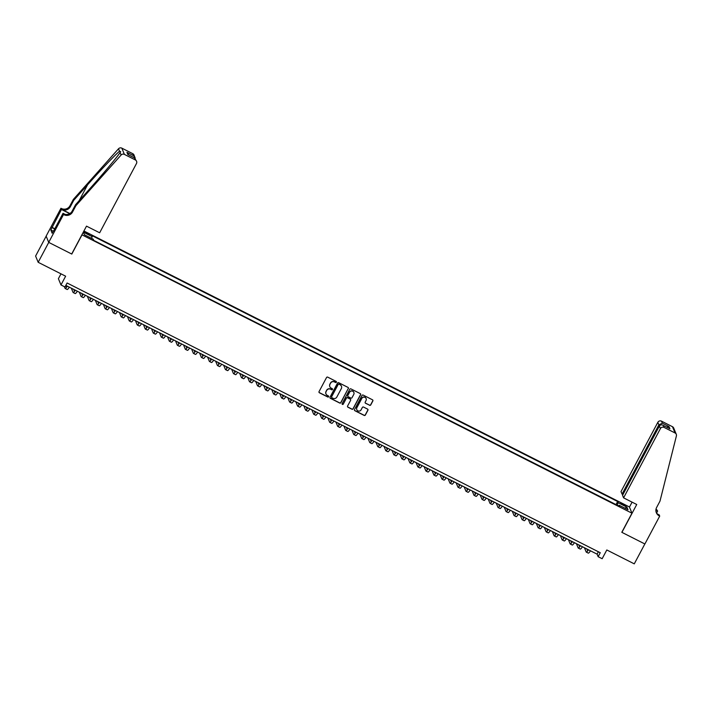 <?xml version="1.0" encoding="UTF-8"?>
<svg xmlns="http://www.w3.org/2000/svg" width="712" height="712" viewBox="0 0 712 712"><rect width="100%" height="100%" fill="white"/><g stroke="black" fill="none" stroke-linecap="round" stroke-linejoin="round"><path stroke-width="1.07" d="M336.358 382.21A0.623 0.614 157.6 0 0 336.1 381.383L327.734 377.155A0.89 0.872 157.6 0 0 326.532 377.538L319.056 391.6A0.89 0.872 157.6 0 0 319.43 392.784L327.787 397.011A0.623 0.614 157.6 0 0 328.659 396.228A0.623 0.614 157.6 0 0 328.374 395.917L327.289 395.374A2.857 2.795 157.6 0 1 326.105 391.6L326.728 390.425A2.857 2.795 157.6 0 1 330.573 389.197L331.65 389.749A0.623 0.614 157.6 0 0 332.522 388.966A0.623 0.614 157.6 0 0 332.237 388.654L331.151 388.102A2.857 2.795 157.6 0 1 329.968 384.329L330.591 383.163A2.857 2.795 157.6 0 1 334.435 381.935L335.521 382.478A0.623 0.614 157.6 0 0 336.358 382.21M329.807 386.607A2.857 2.795 157.6 0 1 329.896 384.16L330.519 382.994A2.857 2.795 157.6 0 1 334.364 381.765L335.45 382.308A0.623 0.614 157.6 0 0 336.349 381.614M318.985 392.259A0.89 0.872 157.6 0 0 319.359 392.615L327.716 396.842A0.623 0.614 157.6 0 0 328.615 396.148M325.945 393.878A2.857 2.795 157.6 0 1 326.034 391.431L326.657 390.256A2.857 2.795 157.6 0 1 330.502 389.028L331.587 389.58A0.623 0.614 157.6 0 0 332.477 388.877M623.142 504.114L620.802 503.295L623.587 505.2L625.937 506.018L623.142 504.114M369.546 405.297A0.89 0.872 157.6 0 0 370.747 404.914L372.848 400.972A0.89 0.872 157.6 0 0 372.474 399.788L363.191 395.089A0.89 0.872 157.6 0 0 361.99 395.472L354.514 409.542A0.89 0.872 157.6 0 0 354.879 410.717L364.17 415.416A0.89 0.872 157.6 0 0 365.372 415.034L367.908 410.263A0.89 0.872 157.6 0 0 367.534 409.089L363.556 407.077A0.89 0.872 157.6 0 0 362.355 407.46L361.1 409.827A2.385 2.341 157.6 0 1 356.783 409.667A2.385 2.341 157.6 0 1 356.89 407.691L361.812 398.435A2.385 2.341 157.6 0 1 366.128 398.587A2.385 2.341 157.6 0 1 366.021 400.562L365.203 402.111A0.89 0.872 157.6 0 0 365.576 403.286L369.475 405.128A0.89 0.872 157.6 0 0 370.676 404.745L372.776 400.803A0.89 0.872 157.6 0 0 372.848 400.144M81.969 234.96L71.805 254.068L48.754 242.4L38.172 262.301L65.638 276.194L60.983 284.951L64.988 286.981L67.106 283.002L600.261 552.717L598.142 556.695L602.156 558.724L606.811 549.967L634.267 563.859L644.849 543.959L621.798 532.3L631.962 513.192L81.898 234.8M348.373 388.583A0.89 0.872 157.6 0 0 347.999 387.408L338.716 382.709A0.89 0.872 157.6 0 0 337.515 383.092L330.039 397.154A0.89 0.872 157.6 0 0 330.404 398.337L339.695 403.037A0.89 0.872 157.6 0 0 340.897 402.654L348.302 388.414A0.89 0.872 157.6 0 0 348.373 387.764M350.954 388.903L360.236 393.594A0.89 0.872 157.6 0 1 360.61 394.777L353.134 408.839A0.89 0.872 157.6 0 1 351.933 409.222L347.954 407.211A0.89 0.872 157.6 0 1 347.581 406.036L350.615 400.331A0.89 0.872 157.6 0 0 350.242 399.156L347.607 397.821A0.89 0.872 157.6 0 0 346.406 398.204L343.246 404.14A0.623 0.614 157.6 0 1 342.125 404.096A0.623 0.614 157.6 0 1 342.152 403.579L349.752 389.286A0.89 0.872 157.6 0 1 350.954 388.903M38.172 262.301L35.6 256.053L46.164 236.179M83.491 231.8L89.57 234.684L83.749 231.329M83.918 231L629.381 506.935L631.962 513.192M615.996 504.594L617.633 501.515L91.688 235.45L92.177 236.633L91.545 238.342M617.633 501.515L618.114 502.699L626.934 507.158L627.993 509.73L619.173 505.271L619.663 506.446L93.717 240.38L93.236 239.196L84.416 234.738L83.357 232.165L92.177 236.633M60.983 273.844L58.402 278.695L60.983 284.951M65.833 285.396L597.101 554.159L598.142 556.695M598.374 551.764L597.101 554.159M619.173 505.271L618.648 505.938M617.197 505.2L618.114 502.699M626.934 507.158L624.878 508.154M329.968 397.812A0.89 0.872 157.6 0 0 330.341 398.168L339.624 402.867A0.89 0.872 157.6 0 0 340.825 402.485L348.302 388.414M339.001 384.24A0.623 0.614 157.6 0 0 338.156 384.507L331.596 396.851A0.623 0.614 157.6 0 0 331.854 397.679L332.993 398.257A2.857 2.795 157.6 0 0 336.838 397.029L341.333 388.592A2.857 2.795 157.6 0 0 340.14 384.818L338.93 384.071A0.623 0.614 157.6 0 0 338.084 384.338L338.156 384.507M331.543 397.287A0.623 0.614 157.6 0 1 331.525 396.691L338.084 384.338M341.413 386.144A2.857 2.795 157.6 0 0 340.069 384.649L340.14 384.818M338.93 384.071L340.069 384.649M347.518 406.685A0.89 0.872 157.6 0 0 347.883 407.05L351.862 409.053A0.89 0.872 157.6 0 0 353.063 408.67L360.539 394.608A0.89 0.872 157.6 0 0 360.61 393.958M350.615 399.512A0.89 0.872 157.6 0 0 350.179 398.987L347.536 397.652A0.89 0.872 157.6 0 0 346.335 398.035L343.246 404.14M342.089 404.015A0.623 0.614 157.6 0 0 343.184 403.971M353.766 394.412A2.385 2.341 157.6 0 0 351.781 391.004A2.385 2.341 157.6 0 0 349.556 392.285L347.821 395.543A0.89 0.872 157.6 0 0 348.195 396.726L350.829 398.061A0.89 0.872 157.6 0 0 352.031 397.679L353.766 394.412M353.828 392.357A2.385 2.341 157.6 0 0 349.485 392.116L349.556 392.285M347.75 396.192A0.89 0.872 157.6 0 1 347.75 395.374L349.485 392.116M365.131 402.761A0.89 0.872 157.6 0 0 365.505 403.117L369.475 405.128M366.093 398.506A2.385 2.341 157.6 0 0 361.74 398.266L361.812 398.435M356.757 409.578A2.385 2.341 157.6 0 1 356.819 407.522L361.74 398.266M354.442 410.192A0.89 0.872 157.6 0 0 354.807 410.548L364.099 415.247A0.89 0.872 157.6 0 0 365.3 414.865L367.837 410.094A0.89 0.872 157.6 0 0 367.899 409.445M66.892 285.939A4.548 0.694 116.8 0 1 66.18 286.464A4.548 0.694 116.8 0 1 66.118 286.384L65.762 285.521M64.356 286.66L65.059 288.378A6.817 1.05 -63.2 0 0 65.157 288.493A6.817 1.05 -63.2 0 0 67.32 286.153M65.157 288.493L67.159 289.508A6.817 1.05 -63.2 0 0 69.322 287.167M75.935 205.643L75.552 204.718L89.401 189.196C102.653 174.413 117.142 157.103 120.079 152.555L120.702 151.647L119.536 151.247C115.887 154.077 100.801 169.919 87.585 184.791L73.736 200.312L70.355 206.685A6.364 6.239 -22.4 0 1 61.775 209.417L60.956 208.269L46.138 236.126L48.719 242.383L71.689 254.006L86.499 226.14L99.653 232.788L136.473 163.537A2.723 2.67 157.6 0 0 135.342 159.933L124.395 154.397A2.723 2.67 157.6 0 0 121.093 155.029L75.935 205.643L72.544 212.007A6.364 6.239 -22.4 0 1 63.973 214.748L63.528 214.517L48.719 242.383M73.736 200.312L73.363 199.387L69.972 205.759A6.364 6.239 -22.4 0 1 61.401 208.491M63.973 214.748L63.591 213.822A6.364 6.239 -22.4 0 0 72.17 211.081L75.552 204.718M135.342 159.933L134.506 157.913L127.857 154.549L126.941 152.332L133.598 155.697L132.761 153.676L121.823 148.141L124.395 154.397M119.536 151.247L118.521 148.772L73.363 199.387M63.528 214.517L63.03 213.297L53.631 230.955M53.249 231.213L50.819 229.985L52.163 233.242L53.436 230.857M50.819 229.985L61.463 209.488L60.956 208.269M63.03 213.297L65.13 214.365M69.892 213.52L61.775 209.417M69.678 213.645L61.463 209.488M118.521 148.772A2.723 2.67 -22.4 0 1 121.823 148.141M132.761 153.676A2.723 2.67 -22.4 0 1 134.016 155.029L135.218 158.331M51.976 227.324L54.806 228.757M54.717 228.926L52.092 227.591M134.506 157.913L136.588 161.277M127.857 154.549L128.382 154.815M126.941 152.332L128.721 154.958M133.598 155.697L134.986 157.37M623.587 497.848L660.416 428.588L659.374 426.061L622.546 495.321L623.587 497.848L636.733 504.497L621.923 532.362L644.894 543.977L659.704 516.12L659.196 514.892L657.541 514.055M622.947 494.573L622.048 494.119L621.015 491.592L657.835 422.332A2.723 2.67 -22.4 0 1 661.51 421.166L672.457 426.702A2.723 2.67 -22.4 0 1 673.703 428.046L676.284 434.302A2.723 2.67 157.6 0 1 676.4 435.949L659.997 501.114L656.615 507.487A6.364 6.239 157.6 0 0 659.268 515.897L659.704 516.12M661.51 421.166L662.347 423.186L668.995 426.55L669.912 428.766L663.255 425.393L664.082 427.414L675.029 432.949L672.457 426.702M655.992 509.231A6.364 6.239 157.6 0 0 656.687 509.641L657.63 511.091L655.886 510.201M656.615 513.005L657.63 511.091M629.452 507.095L632.087 502.147M622.048 494.119L658.876 424.859L657.835 422.332M655.912 509.81A6.364 6.239 157.6 0 0 657.069 510.566L655.894 509.97M676.284 434.302A2.723 2.67 157.6 0 0 675.029 432.949M664.082 427.414A2.723 2.67 157.6 0 0 660.416 428.588M656.17 512.275A6.364 6.239 157.6 0 0 658.885 514.972L659.268 515.897M662.347 423.186L658.876 424.859L659.917 425.384M668.995 426.55L666.566 427.049M669.912 428.766L669.182 428.393M659.374 426.061C660.3 424.735 661.599 424.512 663.255 425.393L669.556 428.562M74.911 289.989A4.548 0.694 116.8 0 1 74.199 290.523A4.548 0.694 116.8 0 1 74.137 290.443L73.701 289.383M71.325 288.182L73.078 292.436A6.817 1.05 -63.2 0 0 73.176 292.552A6.817 1.05 -63.2 0 0 75.339 290.211M73.176 292.552L75.178 293.558A6.817 1.05 -63.2 0 0 77.341 291.226M82.93 294.047A4.548 0.694 116.8 0 1 82.218 294.572A4.548 0.694 116.8 0 1 82.156 294.501L81.72 293.433M79.344 292.232L81.097 296.486A6.817 1.05 -63.2 0 0 81.195 296.601A6.817 1.05 -63.2 0 0 83.357 294.261M81.195 296.601L83.197 297.616A6.817 1.05 -63.2 0 0 85.36 295.275M90.94 298.106A4.548 0.694 116.8 0 1 90.237 298.631A4.548 0.694 116.8 0 1 90.175 298.55L89.73 297.491M87.362 296.29L89.116 300.544A6.817 1.05 -63.2 0 0 89.214 300.66A6.817 1.05 -63.2 0 0 91.376 298.319M89.214 300.66L91.216 301.674A6.817 1.05 -63.2 0 0 93.379 299.334M98.959 302.164A4.548 0.694 116.8 0 1 98.256 302.689A4.548 0.694 116.8 0 1 98.185 302.609L97.749 301.55M95.381 300.348L97.135 304.603A6.817 1.05 -63.2 0 0 97.224 304.718A6.817 1.05 -63.2 0 0 99.386 302.377M97.224 304.718L99.235 305.733A6.817 1.05 -63.2 0 0 101.398 303.392M106.978 306.213A4.548 0.694 116.8 0 1 106.275 306.747A4.548 0.694 116.8 0 1 106.204 306.667L105.768 305.599M103.4 304.407L105.145 308.661A6.817 1.05 -63.2 0 0 105.243 308.768A6.817 1.05 -63.2 0 0 107.405 306.436M105.243 308.768L107.245 309.782A6.817 1.05 -63.2 0 0 109.408 307.45M114.997 310.272A4.548 0.694 116.8 0 1 114.285 310.797A4.548 0.694 116.8 0 1 114.223 310.726L113.786 309.658M111.41 308.456L113.164 312.71A6.817 1.05 -63.2 0 0 113.261 312.826A6.817 1.05 -63.2 0 0 115.424 310.485M113.261 312.826L115.264 313.841A6.817 1.05 -63.2 0 0 117.427 311.5M123.016 314.33A4.548 0.694 116.8 0 1 122.304 314.855A4.548 0.694 116.8 0 1 122.242 314.775L121.805 313.716M119.429 312.515L121.182 316.769A6.817 1.05 -63.2 0 0 121.28 316.885A6.817 1.05 -63.2 0 0 123.443 314.544M121.28 316.885L123.283 317.899A6.817 1.05 -63.2 0 0 125.445 315.558M131.035 318.38A4.548 0.694 116.8 0 1 130.323 318.914A4.548 0.694 116.8 0 1 130.26 318.834L129.824 317.774M127.448 316.573L129.201 320.827A6.817 1.05 -63.2 0 0 129.299 320.943A6.817 1.05 -63.2 0 0 131.462 318.602M129.299 320.943L131.302 321.957A6.817 1.05 -63.2 0 0 133.464 319.617M139.045 322.438A4.548 0.694 116.8 0 1 138.342 322.963A4.548 0.694 116.8 0 1 138.279 322.892L137.834 321.824M135.467 320.631L137.22 324.877A6.817 1.05 -63.2 0 0 137.318 324.992A6.817 1.05 -63.2 0 0 139.481 322.652M137.318 324.992L139.321 326.007A6.817 1.05 -63.2 0 0 141.483 323.666M147.064 326.497A4.548 0.694 116.8 0 1 146.361 327.022A4.548 0.694 116.8 0 1 146.289 326.95L145.853 325.882M143.486 324.681L145.239 328.935A6.817 1.05 -63.2 0 0 145.328 329.051A6.817 1.05 -63.2 0 0 147.491 326.71M145.328 329.051L147.34 330.065A6.817 1.05 -63.2 0 0 149.502 327.725M155.083 330.555A4.548 0.694 116.8 0 1 154.37 331.08A4.548 0.694 116.8 0 1 154.308 331L153.872 329.941M151.505 328.739L153.249 332.993A6.817 1.05 -63.2 0 0 153.347 333.109A6.817 1.05 -63.2 0 0 155.51 330.768M153.347 333.109L155.35 334.124A6.817 1.05 -63.2 0 0 157.512 331.783M163.101 334.604A4.548 0.694 116.8 0 1 162.389 335.138A4.548 0.694 116.8 0 1 162.327 335.058L161.891 333.99M159.515 332.798L161.268 337.052A6.817 1.05 -63.2 0 0 161.366 337.159A6.817 1.05 -63.2 0 0 163.529 334.827M161.366 337.159L163.368 338.173A6.817 1.05 -63.2 0 0 165.531 335.842M171.12 338.663A4.548 0.694 116.8 0 1 170.408 339.188A4.548 0.694 116.8 0 1 170.346 339.117L169.91 338.049M167.534 336.847L169.287 341.101A6.817 1.05 -63.2 0 0 169.385 341.217A6.817 1.05 -63.2 0 0 171.548 338.876M169.385 341.217L171.387 342.232A6.817 1.05 -63.2 0 0 173.55 339.891M179.139 342.721A4.548 0.694 116.8 0 1 178.427 343.246A4.548 0.694 116.8 0 1 178.365 343.166L177.929 342.107M175.553 340.906L177.306 345.16A6.817 1.05 -63.2 0 0 177.404 345.276A6.817 1.05 -63.2 0 0 179.566 342.935M177.404 345.276L179.406 346.29A6.817 1.05 -63.2 0 0 181.569 343.949M187.149 346.771A4.548 0.694 116.8 0 1 186.446 347.305A4.548 0.694 116.8 0 1 186.384 347.225L185.939 346.166M183.571 344.964L185.325 349.218A6.817 1.05 -63.2 0 0 185.423 349.334A6.817 1.05 -63.2 0 0 187.585 346.993M185.423 349.334L187.425 350.349A6.817 1.05 -63.2 0 0 189.588 348.008M195.168 350.829A4.548 0.694 116.8 0 1 194.465 351.354A4.548 0.694 116.8 0 1 194.394 351.283L193.958 350.215M191.59 349.022L193.344 353.268A6.817 1.05 -63.2 0 0 193.433 353.383A6.817 1.05 -63.2 0 0 195.595 351.052M193.433 353.383L195.444 354.398A6.817 1.05 -63.2 0 0 197.607 352.057M203.187 354.887A4.548 0.694 116.8 0 1 202.475 355.413A4.548 0.694 116.8 0 1 202.413 355.341L201.977 354.273M199.609 353.072L201.354 357.326A6.817 1.05 -63.2 0 0 201.452 357.442A6.817 1.05 -63.2 0 0 203.614 355.101M201.452 357.442L203.454 358.456A6.817 1.05 -63.2 0 0 205.617 356.116M211.206 358.946A4.548 0.694 116.8 0 1 210.494 359.471A4.548 0.694 116.8 0 1 210.432 359.391L209.995 358.332M207.619 357.13L209.373 361.385A6.817 1.05 -63.2 0 0 209.47 361.5A6.817 1.05 -63.2 0 0 211.633 359.16M209.47 361.5L211.473 362.515A6.817 1.05 -63.2 0 0 213.636 360.174M219.225 362.995A4.548 0.694 116.8 0 1 218.513 363.529A4.548 0.694 116.8 0 1 218.451 363.449L218.014 362.39M215.638 361.189L217.391 365.443A6.817 1.05 -63.2 0 0 217.489 365.55A6.817 1.05 -63.2 0 0 219.652 363.218M217.489 365.55L219.492 366.564A6.817 1.05 -63.2 0 0 221.655 364.233M227.244 367.054A4.548 0.694 116.8 0 1 226.532 367.579A4.548 0.694 116.8 0 1 226.469 367.508L226.033 366.44M223.657 365.238L225.41 369.492A6.817 1.05 -63.2 0 0 225.508 369.608A6.817 1.05 -63.2 0 0 227.671 367.267M225.508 369.608L227.511 370.623A6.817 1.05 -63.2 0 0 229.673 368.282M235.254 371.112A4.548 0.694 116.8 0 1 234.551 371.637A4.548 0.694 116.8 0 1 234.488 371.557L234.043 370.498M231.676 369.297L233.429 373.551A6.817 1.05 -63.2 0 0 233.527 373.667A6.817 1.05 -63.2 0 0 235.69 371.326M233.527 373.667L235.53 374.681A6.817 1.05 -63.2 0 0 237.692 372.34M243.273 375.162A4.548 0.694 116.8 0 1 242.57 375.696A4.548 0.694 116.8 0 1 242.498 375.616L242.062 374.557M239.695 373.355L241.448 377.609A6.817 1.05 -63.2 0 0 241.537 377.725A6.817 1.05 -63.2 0 0 243.7 375.384M241.537 377.725L243.548 378.74A6.817 1.05 -63.2 0 0 245.711 376.399M251.292 379.22A4.548 0.694 116.8 0 1 250.58 379.745A4.548 0.694 116.8 0 1 250.517 379.674L250.081 378.606M247.714 377.413L249.458 381.659A6.817 1.05 -63.2 0 0 249.556 381.774A6.817 1.05 -63.2 0 0 251.719 379.443M249.556 381.774L251.558 382.789A6.817 1.05 -63.2 0 0 253.721 380.448M259.31 383.279A4.548 0.694 116.8 0 1 258.598 383.804A4.548 0.694 116.8 0 1 258.536 383.732L258.1 382.664M255.724 381.463L257.477 385.717A6.817 1.05 -63.2 0 0 257.575 385.833A6.817 1.05 -63.2 0 0 259.738 383.492M257.575 385.833L259.577 386.847A6.817 1.05 -63.2 0 0 261.74 384.507M267.329 387.337A4.548 0.694 116.8 0 1 266.617 387.862A4.548 0.694 116.8 0 1 266.555 387.782L266.119 386.723M263.743 385.521L265.496 389.776A6.817 1.05 -63.2 0 0 265.594 389.891A6.817 1.05 -63.2 0 0 267.757 387.55M265.594 389.891L267.596 390.906A6.817 1.05 -63.2 0 0 269.759 388.565M275.339 391.386A4.548 0.694 116.8 0 1 274.636 391.92A4.548 0.694 116.8 0 1 274.574 391.84L274.138 390.781M271.762 389.58L273.515 393.834A6.817 1.05 -63.2 0 0 273.613 393.95A6.817 1.05 -63.2 0 0 275.775 391.609M273.613 393.95L275.615 394.955A6.817 1.05 -63.2 0 0 277.778 392.623M283.358 395.445A4.548 0.694 116.8 0 1 282.655 395.97A4.548 0.694 116.8 0 1 282.593 395.899L282.148 394.831M279.78 393.629L281.534 397.883A6.817 1.05 -63.2 0 0 281.623 397.999A6.817 1.05 -63.2 0 0 283.794 395.658M281.623 397.999L283.634 399.014A6.817 1.05 -63.2 0 0 285.797 396.673M291.377 399.503A4.548 0.694 116.8 0 1 290.674 400.028A4.548 0.694 116.8 0 1 290.603 399.948L290.167 398.889M287.799 397.688L289.553 401.942A6.817 1.05 -63.2 0 0 289.642 402.058A6.817 1.05 -63.2 0 0 291.804 399.717M289.642 402.058L291.653 403.072A6.817 1.05 -63.2 0 0 293.816 400.731M299.396 403.553A4.548 0.694 116.8 0 1 298.684 404.087A4.548 0.694 116.8 0 1 298.622 404.007L298.186 402.947M295.818 401.746L297.563 406A6.817 1.05 -63.2 0 0 297.661 406.116A6.817 1.05 -63.2 0 0 299.823 403.775M297.661 406.116L299.663 407.13A6.817 1.05 -63.2 0 0 301.826 404.79M307.415 407.611A4.548 0.694 116.8 0 1 306.703 408.136A4.548 0.694 116.8 0 1 306.641 408.065L306.204 406.997M303.828 405.804L305.582 410.059A6.817 1.05 -63.2 0 0 305.679 410.165A6.817 1.05 -63.2 0 0 307.842 407.834M305.679 410.165L307.682 411.18A6.817 1.05 -63.2 0 0 309.845 408.848M315.434 411.67A4.548 0.694 116.8 0 1 314.722 412.195A4.548 0.694 116.8 0 1 314.66 412.123L314.223 411.055M311.847 409.854L313.6 414.108A6.817 1.05 -63.2 0 0 313.698 414.224A6.817 1.05 -63.2 0 0 315.861 411.883M313.698 414.224L315.701 415.238A6.817 1.05 -63.2 0 0 317.863 412.898M323.444 415.728A4.548 0.694 116.8 0 1 322.741 416.253A4.548 0.694 116.8 0 1 322.678 416.173L322.242 415.114M319.866 413.912L321.619 418.167A6.817 1.05 -63.2 0 0 321.717 418.282A6.817 1.05 -63.2 0 0 323.88 415.942M321.717 418.282L323.72 419.297A6.817 1.05 -63.2 0 0 325.882 416.956M331.463 419.777A4.548 0.694 116.8 0 1 330.76 420.311A4.548 0.694 116.8 0 1 330.697 420.231L330.252 419.172M327.885 417.971L329.638 422.225A6.817 1.05 -63.2 0 0 329.727 422.341A6.817 1.05 -63.2 0 0 331.899 420M329.727 422.341L331.739 423.346A6.817 1.05 -63.2 0 0 333.901 421.014M339.482 423.836A4.548 0.694 116.8 0 1 338.779 424.361A4.548 0.694 116.8 0 1 338.707 424.29L338.271 423.222M335.904 422.02L337.657 426.274A6.817 1.05 -63.2 0 0 337.746 426.39A6.817 1.05 -63.2 0 0 339.909 424.049M337.746 426.39L339.757 427.405A6.817 1.05 -63.2 0 0 341.92 425.064M347.5 427.894A4.548 0.694 116.8 0 1 346.788 428.419A4.548 0.694 116.8 0 1 346.726 428.339L346.29 427.28M343.923 426.079L345.667 430.333A6.817 1.05 -63.2 0 0 345.765 430.448A6.817 1.05 -63.2 0 0 347.928 428.108M345.765 430.448L347.767 431.463A6.817 1.05 -63.2 0 0 349.93 429.122M355.519 431.953A4.548 0.694 116.8 0 1 354.807 432.478A4.548 0.694 116.8 0 1 354.745 432.398L354.309 431.339M351.933 430.137L353.686 434.391A6.817 1.05 -63.2 0 0 353.784 434.507A6.817 1.05 -63.2 0 0 355.947 432.166M353.784 434.507L355.786 435.522A6.817 1.05 -63.2 0 0 357.949 433.181M363.538 436.002A4.548 0.694 116.8 0 1 362.826 436.536A4.548 0.694 116.8 0 1 362.764 436.456L362.328 435.388M359.952 434.195L361.705 438.45A6.817 1.05 -63.2 0 0 361.803 438.556A6.817 1.05 -63.2 0 0 363.966 436.225M361.803 438.556L363.805 439.571A6.817 1.05 -63.2 0 0 365.968 437.239M371.548 440.06A4.548 0.694 116.8 0 1 370.845 440.586A4.548 0.694 116.8 0 1 370.783 440.514L370.347 439.446M367.971 438.245L369.724 442.499A6.817 1.05 -63.2 0 0 369.822 442.615A6.817 1.05 -63.2 0 0 371.984 440.274M369.822 442.615L371.824 443.629A6.817 1.05 -63.2 0 0 373.987 441.289M379.567 444.119A4.548 0.694 116.8 0 1 378.864 444.644A4.548 0.694 116.8 0 1 378.802 444.564L378.357 443.505M375.989 442.303L377.743 446.558A6.817 1.05 -63.2 0 0 377.832 446.673A6.817 1.05 -63.2 0 0 379.994 444.332M377.832 446.673L379.843 447.688A6.817 1.05 -63.2 0 0 382.006 445.347M387.586 448.168A4.548 0.694 116.8 0 1 386.883 448.702A4.548 0.694 116.8 0 1 386.812 448.622L386.376 447.563M384.008 446.362L385.753 450.616A6.817 1.05 -63.2 0 0 385.851 450.732A6.817 1.05 -63.2 0 0 388.013 448.391M385.851 450.732L387.853 451.746A6.817 1.05 -63.2 0 0 390.025 449.406M395.605 452.227A4.548 0.694 116.8 0 1 394.893 452.752A4.548 0.694 116.8 0 1 394.831 452.681L394.395 451.613M392.027 450.42L393.772 454.665A6.817 1.05 -63.2 0 0 393.87 454.781A6.817 1.05 -63.2 0 0 396.032 452.44M393.87 454.781L395.872 455.796A6.817 1.05 -63.2 0 0 398.035 453.455M403.624 456.285A4.548 0.694 116.8 0 1 402.912 456.81A4.548 0.694 116.8 0 1 402.85 456.739L402.413 455.671M400.037 454.47L401.791 458.724A6.817 1.05 -63.2 0 0 401.888 458.839A6.817 1.05 -63.2 0 0 404.051 456.499M401.888 458.839L403.891 459.854A6.817 1.05 -63.2 0 0 406.054 457.513M411.643 460.344A4.548 0.694 116.8 0 1 410.931 460.869A4.548 0.694 116.8 0 1 410.868 460.789L410.432 459.729M408.056 458.528L409.809 462.782A6.817 1.05 -63.2 0 0 409.907 462.898A6.817 1.05 -63.2 0 0 412.07 460.557M409.907 462.898L411.91 463.913A6.817 1.05 -63.2 0 0 414.072 461.572M419.653 464.393A4.548 0.694 116.8 0 1 418.95 464.927A4.548 0.694 116.8 0 1 418.887 464.847L418.451 463.779M416.075 462.586L417.828 466.841A6.817 1.05 -63.2 0 0 417.926 466.947A6.817 1.05 -63.2 0 0 420.089 464.616M417.926 466.947L419.929 467.962A6.817 1.05 -63.2 0 0 422.091 465.63M427.672 468.452A4.548 0.694 116.8 0 1 426.969 468.977A4.548 0.694 116.8 0 1 426.906 468.905L426.461 467.837M424.094 466.636L425.847 470.89A6.817 1.05 -63.2 0 0 425.936 471.006A6.817 1.05 -63.2 0 0 428.099 468.665M425.936 471.006L427.948 472.02A6.817 1.05 -63.2 0 0 430.11 469.68M435.691 472.51A4.548 0.694 116.8 0 1 434.988 473.035A4.548 0.694 116.8 0 1 434.916 472.955L434.48 471.896M432.113 470.694L433.857 474.948A6.817 1.05 -63.2 0 0 433.955 475.064A6.817 1.05 -63.2 0 0 436.118 472.724M433.955 475.064L435.958 476.079A6.817 1.05 -63.2 0 0 438.129 473.738M443.709 476.559A4.548 0.694 116.8 0 1 442.998 477.093A4.548 0.694 116.8 0 1 442.935 477.013L442.499 475.954M440.132 474.753L441.876 479.007A6.817 1.05 -63.2 0 0 441.974 479.123A6.817 1.05 -63.2 0 0 444.137 476.782M441.974 479.123L443.977 480.137A6.817 1.05 -63.2 0 0 446.139 477.797M451.728 480.618A4.548 0.694 116.8 0 1 451.016 481.143A4.548 0.694 116.8 0 1 450.954 481.072L450.518 480.004M448.142 478.811L449.895 483.056A6.817 1.05 -63.2 0 0 449.993 483.172A6.817 1.05 -63.2 0 0 452.156 480.84M449.993 483.172L451.995 484.187A6.817 1.05 -63.2 0 0 454.158 481.846M459.747 484.676A4.548 0.694 116.8 0 1 459.035 485.201A4.548 0.694 116.8 0 1 458.973 485.13L458.537 484.062M456.161 482.861L457.914 487.115A6.817 1.05 -63.2 0 0 458.012 487.231A6.817 1.05 -63.2 0 0 460.174 484.89M458.012 487.231L460.014 488.245A6.817 1.05 -63.2 0 0 462.177 485.904M467.757 488.735A4.548 0.694 116.8 0 1 467.054 489.26A4.548 0.694 116.8 0 1 466.992 489.18L466.547 488.121M464.179 486.919L465.933 491.173A6.817 1.05 -63.2 0 0 466.031 491.289A6.817 1.05 -63.2 0 0 468.193 488.948M466.031 491.289L468.033 492.303A6.817 1.05 -63.2 0 0 470.196 489.963M475.776 492.784A4.548 0.694 116.8 0 1 475.073 493.318A4.548 0.694 116.8 0 1 475.011 493.238L474.566 492.179M472.198 490.977L473.952 495.232A6.817 1.05 -63.2 0 0 474.041 495.338A6.817 1.05 -63.2 0 0 476.203 493.007M474.041 495.338L476.052 496.353A6.817 1.05 -63.2 0 0 478.215 494.021M483.795 496.843A4.548 0.694 116.8 0 1 483.092 497.368A4.548 0.694 116.8 0 1 483.021 497.296L482.585 496.228M480.217 495.027L481.962 499.281A6.817 1.05 -63.2 0 0 482.06 499.397A6.817 1.05 -63.2 0 0 484.222 497.056M482.06 499.397L484.062 500.411A6.817 1.05 -63.2 0 0 486.234 498.071M491.814 500.901A4.548 0.694 116.8 0 1 491.102 501.426A4.548 0.694 116.8 0 1 491.04 501.346L490.604 500.287M488.227 499.085L489.981 503.339A6.817 1.05 -63.2 0 0 490.078 503.455A6.817 1.05 -63.2 0 0 492.241 501.114M490.078 503.455L492.081 504.47A6.817 1.05 -63.2 0 0 494.244 502.129M499.833 504.95A4.548 0.694 116.8 0 1 499.121 505.484A4.548 0.694 116.8 0 1 499.059 505.404L498.623 504.345M496.246 503.144L497.999 507.398A6.817 1.05 -63.2 0 0 498.097 507.514A6.817 1.05 -63.2 0 0 500.26 505.173M498.097 507.514L500.1 508.528A6.817 1.05 -63.2 0 0 502.263 506.188M507.852 509.009A4.548 0.694 116.8 0 1 507.14 509.534A4.548 0.694 116.8 0 1 507.077 509.463L506.641 508.395M504.265 507.202L506.018 511.447A6.817 1.05 -63.2 0 0 506.116 511.563A6.817 1.05 -63.2 0 0 508.279 509.231M506.116 511.563L508.119 512.578A6.817 1.05 -63.2 0 0 510.282 510.237M515.862 513.067A4.548 0.694 116.8 0 1 515.159 513.592A4.548 0.694 116.8 0 1 515.096 513.521L514.651 512.453M512.284 511.252L514.037 515.506A6.817 1.05 -63.2 0 0 514.135 515.622A6.817 1.05 -63.2 0 0 516.298 513.281M514.135 515.622L516.138 516.636A6.817 1.05 -63.2 0 0 518.3 514.295M523.881 517.126A4.548 0.694 116.8 0 1 523.178 517.651A4.548 0.694 116.8 0 1 523.115 517.571L522.67 516.512M520.303 515.31L522.056 519.564A6.817 1.05 -63.2 0 0 522.145 519.68A6.817 1.05 -63.2 0 0 524.308 517.339M522.145 519.68L524.157 520.694A6.817 1.05 -63.2 0 0 526.319 518.354M531.9 521.175A4.548 0.694 116.8 0 1 531.197 521.709A4.548 0.694 116.8 0 1 531.125 521.629L530.689 520.57M528.322 519.368L530.066 523.623A6.817 1.05 -63.2 0 0 530.164 523.738A6.817 1.05 -63.2 0 0 532.327 521.398M530.164 523.738L532.167 524.744A6.817 1.05 -63.2 0 0 534.329 522.412M539.918 525.233A4.548 0.694 116.8 0 1 539.207 525.759A4.548 0.694 116.8 0 1 539.144 525.687L538.708 524.619M536.332 523.418L538.085 527.672A6.817 1.05 -63.2 0 0 538.183 527.788A6.817 1.05 -63.2 0 0 540.346 525.447M538.183 527.788L540.186 528.802A6.817 1.05 -63.2 0 0 542.348 526.462M547.937 529.292A4.548 0.694 116.8 0 1 547.225 529.817A4.548 0.694 116.8 0 1 547.163 529.737L546.727 528.678M544.351 527.476L546.104 531.731A6.817 1.05 -63.2 0 0 546.202 531.846A6.817 1.05 -63.2 0 0 548.365 529.506M546.202 531.846L548.204 532.861A6.817 1.05 -63.2 0 0 550.367 530.52M555.956 533.341A4.548 0.694 116.8 0 1 555.244 533.875A4.548 0.694 116.8 0 1 555.182 533.795L554.746 532.736M552.37 531.535L554.123 535.789A6.817 1.05 -63.2 0 0 554.221 535.905A6.817 1.05 -63.2 0 0 556.384 533.564M554.221 535.905L556.223 536.919A6.817 1.05 -63.2 0 0 558.386 534.578M563.966 537.4A4.548 0.694 116.8 0 1 563.263 537.925A4.548 0.694 116.8 0 1 563.201 537.854L562.756 536.786M560.389 535.593L562.142 539.847A6.817 1.05 -63.2 0 0 562.24 539.954A6.817 1.05 -63.2 0 0 564.402 537.622M562.24 539.954L564.242 540.969A6.817 1.05 -63.2 0 0 566.405 538.637M571.985 541.458A4.548 0.694 116.8 0 1 571.282 541.983A4.548 0.694 116.8 0 1 571.211 541.912L570.775 540.844M568.407 539.643L570.161 543.897A6.817 1.05 -63.2 0 0 570.25 544.013A6.817 1.05 -63.2 0 0 572.412 541.672M570.25 544.013L572.261 545.027A6.817 1.05 -63.2 0 0 574.424 542.686M580.004 545.517A4.548 0.694 116.8 0 1 579.301 546.042A4.548 0.694 116.8 0 1 579.23 545.962L578.794 544.903M576.426 543.701L578.171 547.955A6.817 1.05 -63.2 0 0 578.269 548.071A6.817 1.05 -63.2 0 0 580.431 545.73M578.269 548.071L580.271 549.086A6.817 1.05 -63.2 0 0 582.434 546.745M588.023 549.566A4.548 0.694 116.8 0 1 587.311 550.1A4.548 0.694 116.8 0 1 587.249 550.02L586.813 548.961M584.436 547.759L586.19 552.014A6.817 1.05 -63.2 0 0 586.288 552.129A6.817 1.05 -63.2 0 0 588.45 549.789M586.288 552.129L588.29 553.135A6.817 1.05 -63.2 0 0 590.453 550.803M84.764 232.584L85.102 231.943M86.517 233.492L86.864 232.833M70.355 206.685L69.972 205.759M72.17 211.081L72.544 212.007M121.093 155.029L120.079 152.555M87.585 184.791L79.121 200.722M657.069 510.566L656.687 509.641M128.133 154.655L134.782 158.028"/></g></svg>

